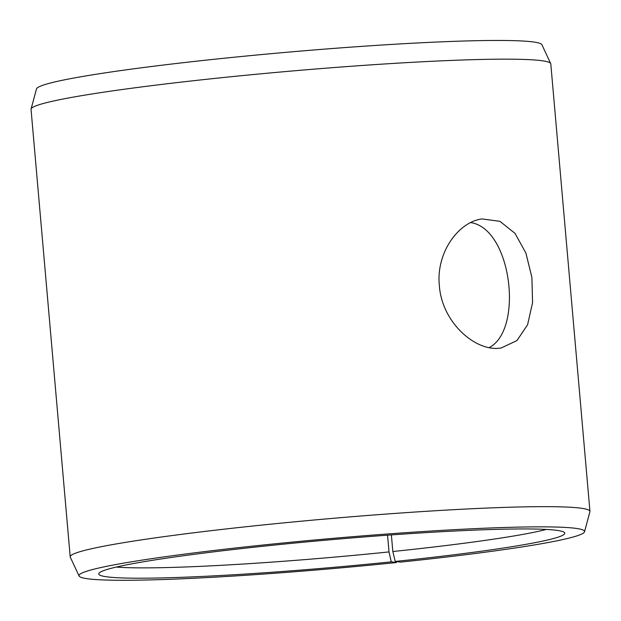 <?xml version="1.0" encoding="UTF-8"?>
<svg xmlns="http://www.w3.org/2000/svg" width="621" height="621" viewBox="0 0 621 621"><rect width="100%" height="100%" fill="white"/><g stroke="black" fill="none" stroke-linecap="round" stroke-linejoin="round"><path stroke-width="0.93" d="M391.377 534.914L392.829 551.526L395.212 561.438A233.907 13.872 175 0 0 564.613 532.725A233.907 13.872 175 0 0 330.566 539.75A233.907 13.872 175 0 0 98.855 573.47A233.907 13.872 175 0 0 391.292 561.85L396.338 562.548L396.345 561.586M392.829 551.526A228.256 13.538 175 0 0 546.286 529.434M116.337 567.051A228.256 13.538 175 0 0 389.002 551.922L391.292 561.85M395.212 561.438L400.592 562.106A253.748 15.051 175 0 0 584.524 531.786A253.748 15.051 175 0 0 330.465 538.578A253.748 15.051 175 0 0 79.084 576.009A253.748 15.051 175 0 0 396.338 562.548M584.524 531.786L589.919 511.72A260.867 15.471 175 0 0 589.95 511.378A260.867 15.471 175 0 0 328.726 518.706A260.867 15.471 175 0 0 70.204 556.851A260.867 15.471 175 0 0 70.289 557.184L79.084 576.009M589.95 511.378L550.796 63.885A260.867 15.471 175 0 0 550.711 63.559L541.916 44.728A253.748 15.051 175 0 0 287.911 52.172A253.748 15.051 175 0 0 36.476 88.95L31.081 109.017A260.867 15.471 175 0 0 31.05 109.358L70.204 556.851M550.711 63.559A260.867 15.471 175 0 0 289.58 71.213A260.867 15.471 175 0 0 31.081 109.017M387.543 535.193L389.002 551.922M489.201 347.605C523.806 329.697 511.657 228.544 470.679 222.59M439.358 285.652C435.88 252.84 458.391 221.813 482.059 218.941L499.928 221.324L515.034 233.38L525.917 253.096L531.902 277.463L532.562 302.668L527.594 324.752L516.951 340.58L501.232 347.954C476.097 352.588 441.834 322.594 439.358 285.652"/></g></svg>
